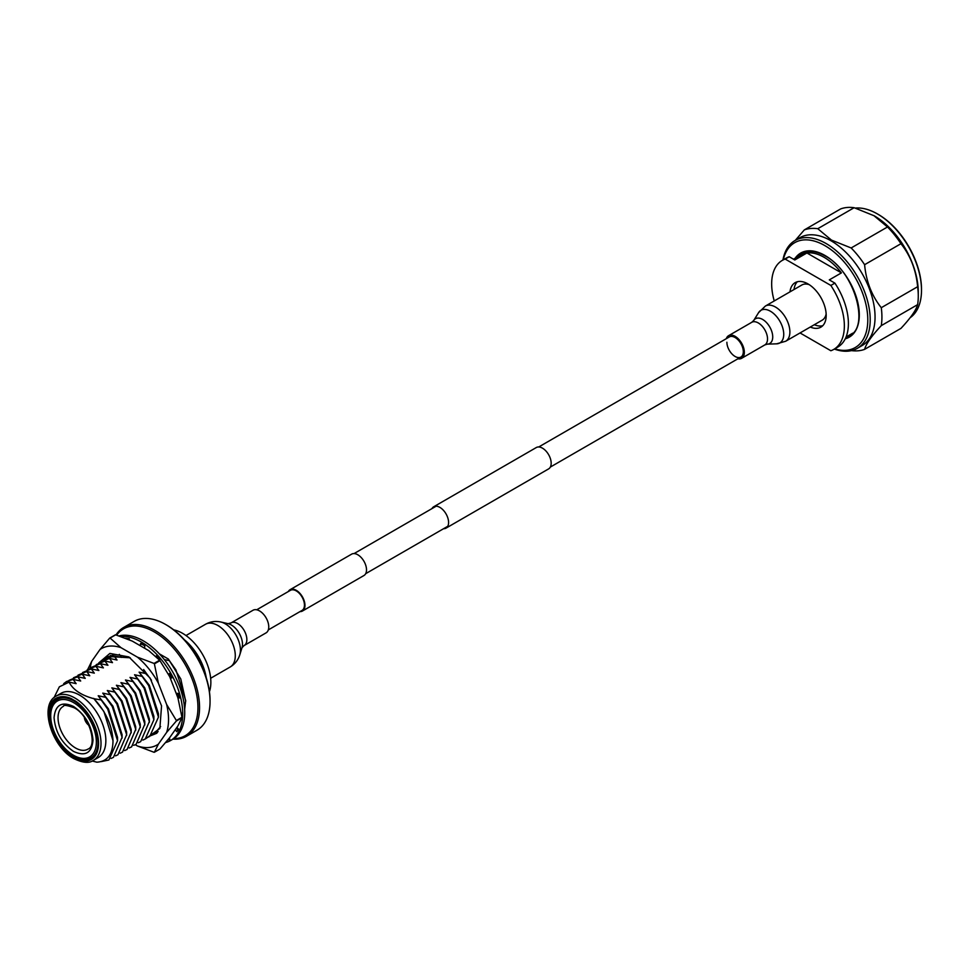 <?xml version="1.0" encoding="UTF-8"?>
<svg xmlns="http://www.w3.org/2000/svg" width="970" height="970" viewBox="0 0 970 970"><rect width="100%" height="100%" fill="white"/><g stroke="black" fill="none" stroke-linecap="round" stroke-linejoin="round"><path stroke-width="1.45" d="M443.581 528.711A12.331 7.117 -120 0 0 446.03 528.129A12.331 7.117 -120 0 0 447.922 518.247A12.331 7.117 -120 0 0 439.871 507.383A12.331 7.117 -120 0 0 433.699 506.776A12.331 7.117 -120 0 0 431.977 508.607M446.03 528.129L548.62 468.898A12.331 7.117 -120 0 0 550.511 459.016A12.331 7.117 -120 0 0 542.448 448.152A12.331 7.117 -120 0 0 536.289 447.546L433.699 506.776M299.96 611.621A12.331 7.117 -120 0 0 302.41 611.051A12.331 7.117 -120 0 0 304.301 601.17A12.331 7.117 -120 0 0 296.238 590.306A12.331 7.117 -120 0 0 290.078 589.687A12.331 7.117 -120 0 0 288.357 591.518M302.41 611.051L363.956 575.513A12.331 7.117 -120 0 0 365.848 565.631A12.331 7.117 -120 0 0 357.797 554.767A12.331 7.117 -120 0 0 351.625 554.149L290.078 589.687M268.326 629.894L302.046 610.421A11.604 6.705 -120 0 0 303.828 601.121A11.604 6.705 -120 0 0 296.238 590.888A11.604 6.705 -120 0 0 290.442 590.318L256.723 609.79M910.078 317.772A62.262 35.951 -120 0 0 921.5 290.212A62.262 35.951 -120 0 0 877.474 213.97L878.286 214.431A61.122 35.284 60 0 1 921.5 289.278A61.122 35.284 60 0 1 921.5 289.751M878.286 214.431L877.474 213.97A62.262 35.951 -120 0 0 855.394 208.077M834.685 348.861A60.54 34.956 -120 0 0 867.507 314.025A60.54 34.956 -120 0 0 824.973 245.677A60.54 34.956 -120 0 0 783.275 259.827M782.923 260.033A62.262 35.951 60 0 1 795.048 240.499A62.262 35.951 60 0 1 826.185 243.579A62.262 35.951 60 0 1 866.853 298.445A62.262 35.951 60 0 1 857.31 348.327A62.262 35.951 60 0 1 834.321 349.067M795.048 240.499L799.898 237.698A62.262 35.951 60 0 1 831.035 240.778A62.262 35.951 60 0 1 871.703 295.644A62.262 35.951 60 0 1 862.16 345.526L857.31 348.327M873.837 215.595L887.501 226.98L851.151 247.968L831.435 240.075L817.783 228.702A67.112 38.752 60 0 0 804.324 229.902L840.675 208.914A67.112 38.752 60 0 1 854.134 207.713L874.249 215.825A62.262 35.951 60 0 1 918.275 292.079L918.275 296.044A67.112 38.752 60 0 1 917.632 304.641C916.08 310.23 910.515 318.148 900.948 328.381L864.597 349.358A67.112 38.752 60 0 1 851.502 350.619M864.597 349.358C866.149 343.768 871.703 335.862 881.281 325.629L917.632 304.641M887.501 226.98A67.112 38.752 60 0 1 900.948 243.712C910.503 255.716 916.068 270.048 917.632 286.708L881.281 307.696A67.112 38.752 60 0 1 881.281 325.629M881.281 307.696C871.727 295.692 866.161 281.361 864.597 264.701L900.948 243.712M851.151 247.968A67.112 38.752 60 0 1 864.597 264.701M917.632 286.708A67.112 38.752 60 0 1 918.275 296.044M817.783 228.702L854.134 207.713M804.324 229.902L795.303 240.342M830.853 285.447L834.891 283.119L829.302 279.881L841.414 272.885A46.839 27.039 -120 0 0 824.16 257.341A46.839 27.039 -120 0 0 806.919 252.976L794.794 259.972L789.204 256.735L785.166 259.075L830.853 285.447A51.41 29.682 60 0 1 833.715 349.43A51.41 29.682 60 0 1 830.853 350.74L800.044 332.952M794.018 289.533A25.705 14.841 60 0 1 797.34 281.761M789.98 291.861A25.705 14.841 60 0 1 795.157 282.646A25.705 14.841 60 0 1 808.01 283.919A25.705 14.841 60 0 1 824.803 306.568A25.705 14.841 60 0 1 820.862 327.169A25.705 14.841 60 0 1 810.289 327.048M774.242 300.942A51.41 29.682 60 0 1 782.305 260.384L786.343 258.056A51.41 29.682 60 0 1 789.204 256.735M782.305 260.384A51.41 29.682 60 0 1 785.166 259.075M834.891 283.119A51.41 29.682 60 0 1 837.753 347.09L833.715 349.43M822.718 325.726A25.705 14.841 60 0 1 814.327 324.707M841.414 272.885L806.919 252.976M726.894 342.252A11.604 6.705 -120 0 0 731.962 353.941A11.604 6.705 -120 0 0 740.91 357.045A11.604 6.705 -120 0 0 743.311 351.734A11.604 6.705 -120 0 0 738.243 340.058A11.604 6.705 -120 0 0 729.307 336.942L538.738 446.964M737.915 358.779A13.059 7.542 -120 0 0 741.638 358.306A13.059 7.542 -120 0 0 744.342 352.328A13.059 7.542 -120 0 0 738.643 339.185A13.059 7.542 -120 0 0 728.579 335.693A13.059 7.542 -120 0 0 726.312 338.675M809.271 284.695A20.309 11.725 -120 0 0 801.887 284.986L765.366 306.071L758.601 312.619A18.854 10.888 -120 0 1 773.611 313.528A18.854 10.888 -120 0 1 783.736 334.323A18.854 10.888 -120 0 1 776.63 343.829L785.676 341.246A20.309 11.725 -120 0 0 789.883 331.946A20.309 11.725 -120 0 0 781.02 311.515A20.309 11.725 -120 0 0 765.366 306.071M785.676 341.246L822.208 320.161A20.309 11.725 -120 0 0 826.137 313.916M267.453 620.679A13.059 7.542 60 0 1 266.059 632.876L244.137 645.535A13.059 7.542 60 0 0 245.543 633.325A13.059 7.542 60 0 0 231.078 622.91L253 610.263A13.059 7.542 60 0 1 267.453 620.679M173.739 629.87A39.988 23.086 60 0 1 182.59 633.337A39.988 23.086 60 0 1 209.435 691.719M184.276 639.654A39.988 23.086 60 0 1 206.234 677.69M173.775 738.619A61.692 35.611 -120 0 0 196.777 695.284A61.692 35.611 -120 0 0 154.315 631.943A61.692 35.611 -120 0 0 116.655 635.156M116.012 634.938A62.832 36.278 60 0 1 123.711 627.432A62.832 36.278 60 0 1 155.127 630.548A62.832 36.278 60 0 1 196.17 685.911A62.832 36.278 60 0 1 186.543 736.254A62.832 36.278 60 0 1 172.987 739.128M186.543 736.254L197.043 730.192A62.832 36.278 -120 0 0 210.053 701.431A62.832 36.278 -120 0 0 165.627 624.486L166.44 624.947A61.692 35.611 60 0 1 210.053 700.498A61.692 35.611 60 0 1 210.053 700.958M166.44 624.947L165.627 624.486A62.832 36.278 -120 0 0 134.212 621.37L123.711 627.432M185.706 701.31L180.784 678.976L168.356 659.03L169.374 660.631L164.367 659.624M168.356 659.03L159.359 653.841M143.645 669.518L146.652 673.75L139.098 672.137L142.117 676.369L134.563 674.756L137.57 678.988L130.016 677.387L133.023 681.619L125.469 680.006L128.476 684.238L120.923 682.625L123.942 686.857L116.388 685.256L119.395 689.488L111.841 687.875L114.848 692.107L107.294 690.507L110.313 694.726L102.759 693.126L105.766 697.357L98.212 695.745L101.219 699.976L93.957 698.715C81.31 695.357 73.017 689.815 69.088 682.116L76.133 683.632L73.126 679.4L80.68 681.013L77.673 676.781L85.227 678.382L82.207 674.15L89.761 675.763L86.754 671.531L94.308 673.144L91.301 668.912L98.855 670.512L95.848 666.281L103.402 667.894L100.383 663.662L107.937 665.274L104.93 661.043L112.484 662.643L109.477 658.412L117.03 660.024L114.023 655.793L121.577 657.393L119.31 654.362M101.292 761.595L108.882 759.995L117.552 740.716L107.743 709.191L101.219 699.976M92.15 761.001L96.806 762.178C107.427 761.583 112.823 754.393 113.005 740.607C112.083 725.366 105.73 711.398 93.957 698.715M169.374 660.631L175.897 669.846L185.694 700.57L184.639 709.409M73.538 751.423C61.789 743.226 55.302 731.986 54.078 717.703C55.302 704.838 61.789 701.092 73.538 706.463C85.299 714.672 91.786 725.899 93.011 740.183C91.786 753.047 85.299 756.794 73.538 751.423M56.187 696.096L61.037 693.295A37.127 21.437 60 0 1 79.601 695.138A37.127 21.437 60 0 1 105.851 740.607A37.127 21.437 60 0 1 98.164 757.606L93.314 760.395A37.127 21.437 60 0 0 99.013 730.652A37.127 21.437 60 0 0 74.751 697.927A37.127 21.437 60 0 0 56.187 696.096C38.679 704.681 51.64 747.009 73.902 758.649C82.789 762.905 89.264 763.487 93.314 760.395M73.538 757.158A34.556 19.946 60 0 1 49.106 714.841A34.556 19.946 60 0 1 73.538 700.728L73.538 700.728A34.556 19.946 60 0 1 97.97 743.056A34.556 19.946 60 0 1 73.538 757.158M73.841 700.91A33.695 19.461 -120 0 0 57.303 699.406A33.695 19.461 -120 0 0 52.125 726.421A33.695 19.461 -120 0 0 74.144 756.115A33.695 19.461 -120 0 0 90.998 757.776A33.695 19.461 -120 0 0 97.97 742.705M58.103 698.994A33.695 19.461 -120 0 0 54.284 703.286L53.01 705.578A32.277 18.636 60 0 1 73.538 702.595A32.277 18.636 60 0 1 95.775 735.878A32.277 18.636 60 0 1 83.517 758.407A32.277 18.636 60 0 1 73.538 755.29A32.277 18.636 60 0 1 53.01 705.578M83.517 758.407L86.136 758.443A33.695 19.461 -120 0 0 91.762 757.291M69.088 682.116L59.352 686.821L54.041 697.636M113.005 740.716L103.875 711.434L93.666 698.376M73.126 679.4L66.603 681.498L63.705 683.644M117.552 740.716L117.54 737.297L108.41 708.815L98.212 695.745M111.029 758.467L113.429 757.364L122.087 737.297L112.29 706.572L105.766 697.357M77.673 676.781L68.979 680.382M122.099 738.097L122.087 734.678L112.956 706.184L102.759 693.126M115.575 755.848L117.976 754.745L126.633 734.678L116.836 703.953L110.313 694.726M82.207 674.15L73.526 677.763M126.633 735.466L126.633 732.059L117.503 703.565L107.294 690.507M120.122 753.217L122.511 752.126L131.18 732.059L121.383 701.322L114.848 692.107M86.754 671.531L78.061 675.132M131.18 732.847L131.18 729.428L122.038 700.946L111.841 687.875M124.657 750.598L127.058 749.495L135.715 729.428L125.918 698.703L119.395 689.488M91.301 668.912L82.608 672.513M158.134 731.525L156.473 732.229M135.727 730.228L135.715 726.809L126.585 698.315L116.388 685.256M129.204 747.979L131.605 746.876L140.262 726.809L130.465 696.084L123.942 686.857M95.848 666.281L87.154 669.882M109.877 656.775L113.332 654.604M146.652 673.75L151.49 680.273M160.644 726.554L154.315 733.756L151.926 734.86M140.274 727.597L140.262 724.178L131.132 695.696L120.923 682.625M139.098 672.137L149.307 685.208L158.437 713.69L158.45 717.109L149.78 736.388L147.379 737.479M133.751 745.348L136.152 744.257L144.809 724.178L135.012 693.453L128.476 684.238M100.383 663.662L91.701 667.263M105.33 659.394L114.023 655.793M142.117 676.369L148.64 685.584L158.45 717.109M144.809 724.978L144.809 721.559L135.679 693.077L125.469 680.006M134.563 674.756L144.76 687.827L153.891 716.309L153.903 719.728L145.233 739.007L142.832 740.098M138.298 742.729L140.686 741.626L149.356 721.559L139.559 690.834L133.023 681.619M104.93 661.043L96.236 664.644M100.783 662.013L109.477 658.412M137.57 678.988L144.094 688.215L153.903 719.728M149.356 722.359L149.356 718.94L140.213 690.446L130.016 677.387M88.888 725.245L88.803 725.281A7.542 4.353 60 0 1 84.341 717.557L84.426 717.509M181.948 717.279A62.662 36.181 60 0 1 181.948 717.521A62.662 36.181 60 0 1 181.948 717.751L176.37 720.977A62.662 36.181 -120 0 0 176.37 720.734A62.662 36.181 -120 0 0 176.37 720.504L181.948 717.279L177.946 697.939L169.702 676.684L159.965 660.643L154.388 663.868A62.662 36.181 -120 0 0 154.036 663.431L159.613 660.206L148.749 650.627L132.259 641.097L115.66 634.829L110.083 638.054A62.662 36.181 -120 0 0 109.731 638.078L115.309 634.865A62.662 36.181 60 0 1 115.66 634.829M135.242 744.73L137.437 745.991A55.642 32.119 -120 0 0 158.389 744.123L154.388 752.235L159.965 749.022L169.702 737.6L177.946 725.863L181.948 717.751M145.827 738.643L159.856 728.482L161.553 705.869L150.095 678.078L128.901 656.945L109.889 653.428L98.734 662.946M155.552 732.956L157.407 732.52M110.58 655.38L108.579 657.32M151.005 735.587L156.788 733.259M130.235 657.769L108.203 656.508L104.032 659.952M158.389 744.123L166.634 732.398A55.642 32.119 -120 0 0 166.634 704.462L158.389 683.207A55.642 32.119 -120 0 0 137.437 657.151L120.947 647.633A55.642 32.119 -120 0 0 100.007 649.5L91.762 661.237A55.642 32.119 -120 0 0 90.246 667.894M154.388 752.235A62.662 36.181 -120 0 1 154.036 752.271L137.437 745.991M91.762 661.237L87.761 669.348A62.662 36.181 -120 0 0 87.761 669.421M100.007 649.5L109.731 638.078M120.947 647.633L110.083 638.054M137.437 657.151L154.036 663.431M158.389 683.207L154.388 663.868M166.634 704.462L176.37 720.504M166.634 732.398L176.37 720.977M119.007 635.932A58.552 33.804 60 0 1 143.33 640.855A58.552 33.804 60 0 1 181.584 692.447A58.552 33.804 60 0 1 172.599 739.358L170.587 740.522A58.552 33.804 60 0 1 165.627 742.547M120.583 636.478A58.552 33.804 60 0 1 141.317 642.019A58.552 33.804 60 0 1 179.559 693.611A58.552 33.804 60 0 1 170.587 740.522M159.456 660.036L159.808 659.442L156.764 655.659L155.806 656.46M170.368 678.43L172.005 677.787L169.871 673.326L168.392 674.186M177.813 697.588L179.535 697.963L178.625 693.514L176.128 693.271M181.523 714.563L181.244 712.877M175.206 729.755L176.867 731.707L178.625 729.21L176.879 727.367M167.737 740.013L169.871 739.285L169.229 738.182M129.531 639.909L129.252 638.721L125.227 638.175M144.603 648.227L144.797 645.729L141.317 643.183L140.504 643.644L140.504 645.862M172.005 677.787L169.059 673.798M179.535 697.963L177.813 693.986L176.358 693.841M176.867 731.707L177.813 729.67L176.358 728.13M169.059 739.746L168.61 738.958M129.252 638.721L125.651 638.333M144.797 645.729L140.504 643.644M159.808 659.442L155.964 656.12M177.813 693.986L178.625 693.514M177.813 729.67L178.625 729.21M798.698 256.201A47.409 27.366 60 0 1 802.081 253.594C808.277 250.102 815.988 250.903 825.203 255.995C854.255 270.751 870.236 326.938 849.477 335.705A47.409 27.366 60 0 1 845.986 337.196M795.157 258.238A48.548 28.033 60 0 1 824.973 255.474A48.548 28.033 60 0 1 857.601 301.621A48.548 28.033 60 0 1 845.258 338.809M758.601 312.619L753.702 320.5A14.283 8.245 -120 0 1 765.063 321.191A14.283 8.245 -120 0 1 772.726 336.929A14.283 8.245 -120 0 1 767.355 344.144L764.821 344.92A13.059 7.542 -120 0 0 767.525 338.942A13.059 7.542 -120 0 0 761.826 325.799A13.059 7.542 -120 0 0 751.762 322.307L728.579 335.693M231.078 622.91L228.108 623.674A15.738 9.082 60 0 1 240.899 636.756A15.738 9.082 60 0 1 242.003 647.717L239.784 654.859A21.498 12.416 60 0 0 238.293 639.897A21.498 12.416 60 0 0 220.833 622.012C215.449 620.836 210.344 621.588 205.519 624.268A24.662 14.235 60 0 1 232.812 643.947A24.662 14.235 60 0 1 230.181 666.996C234.922 664.147 238.123 660.097 239.784 654.859M73.538 757.861C66.215 754.793 48.84 736.085 48.5 714.49C48.84 693.283 66.215 694.641 73.538 700.037C80.862 703.092 98.237 721.801 98.576 743.408C98.237 764.602 80.862 763.257 73.538 757.861M75.49 747.967A24.674 14.247 60 0 1 59.291 725.948A24.674 14.247 60 0 1 63.462 706.281C63.535 704.753 67.088 705.251 74.132 707.773C89.482 715.205 97.521 745.712 88.137 749.01A24.674 14.247 60 0 1 75.49 747.967M365.678 573.682L447.752 526.298M550.342 467.067L740.91 357.045M354.074 553.579L436.148 506.195M921.5 289.278L921.5 290.212M846.058 337.014L852.775 333.146M793.484 259.208L805.937 252.018M767.355 344.144L776.63 343.829M753.702 320.5L751.762 322.307M764.821 344.92L741.638 358.306M210.66 678.26L230.181 666.996M185.998 635.544L205.519 624.268M228.12 623.674L220.833 622.012M241.991 647.73L244.137 645.535M210.053 700.498L210.053 701.431"/></g></svg>
